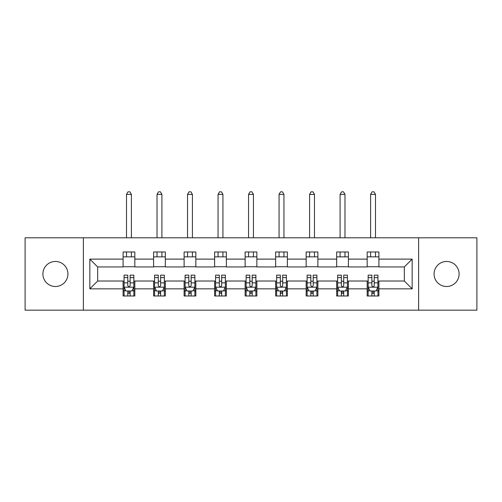<?xml version="1.0" encoding="UTF-8"?>
<svg xmlns="http://www.w3.org/2000/svg" width="502" height="502" viewBox="0 0 502 502"><rect width="100%" height="100%" fill="white"/><g stroke="black" fill="none" stroke-linecap="round" stroke-linejoin="round"><path stroke-width="0.75" d="M446.585 261.467A12.519 12.519 0 0 0 434.067 273.979A12.519 12.519 0 0 0 446.585 286.498A12.519 12.519 0 0 0 459.104 273.979A12.519 12.519 0 0 0 446.585 261.467M55.415 261.467A12.519 12.519 0 0 0 42.896 273.979A12.519 12.519 0 0 0 55.415 286.498A12.519 12.519 0 0 0 67.933 273.979A12.519 12.519 0 0 0 55.415 261.467M418.618 310.167L476.9 310.167L476.9 237.797L418.618 237.797L418.618 310.167L83.382 310.167L83.382 237.797L25.1 237.797L25.1 310.167L83.382 310.167M418.618 237.797L83.382 237.797M378.91 259.12L378.91 251.979L367.175 251.979L367.175 259.12L348.401 259.12L348.401 251.979L336.666 251.979L336.666 259.12L317.892 259.12L317.892 251.979L306.157 251.979L306.157 259.12L287.376 259.12L287.376 251.979L275.642 251.979L275.642 259.12L256.867 259.12L256.867 251.979L245.133 251.979L245.133 259.12L226.358 259.12L226.358 251.979L214.624 251.979L214.624 259.12L195.843 259.12L195.843 251.979L184.108 251.979L184.108 259.12L165.334 259.12L165.334 251.979L153.599 251.979L153.599 259.12L134.825 259.12L134.825 251.979L123.09 251.979L123.09 259.12L89.839 259.12L89.839 288.845L97.664 281.02L123.09 281.02L123.09 295.985L134.825 295.985L134.825 281.02L153.599 281.02L153.599 295.985L165.334 295.985L165.334 281.02L184.108 281.02L184.108 295.985L195.843 295.985L195.843 281.02L214.624 281.02L214.624 295.985L226.358 295.985L226.358 281.02L245.133 281.02L245.133 295.985L256.867 295.985L256.867 281.02L275.642 281.02L275.642 295.985L287.376 295.985L287.376 281.02L306.157 281.02L306.157 295.985L317.892 295.985L317.892 281.02L336.666 281.02L336.666 295.985L348.401 295.985L348.401 281.02L367.175 281.02L367.175 295.985L378.91 295.985L378.91 281.02L404.336 281.02L404.336 266.938L378.91 266.938L378.91 259.12L412.161 259.12L412.161 288.845L378.91 288.845M367.175 288.845L348.401 288.845M336.666 288.845L317.892 288.845M306.157 288.845L287.376 288.845M275.642 288.845L256.867 288.845M245.133 288.845L226.358 288.845M214.624 288.845L195.843 288.845M184.108 288.845L165.334 288.845M153.599 288.845L134.825 288.845M123.09 288.845L89.839 288.845M367.175 259.12L367.175 266.938L348.401 266.938L348.401 259.12M336.666 259.12L336.666 266.938L317.892 266.938L317.892 259.12M306.157 259.12L306.157 266.938L287.376 266.938L287.376 259.12M275.642 259.12L275.642 266.938L256.867 266.938L256.867 259.12M245.133 259.12L245.133 266.938L226.358 266.938L226.358 259.12M214.624 259.12L214.624 266.938L195.843 266.938L195.843 259.12M184.108 259.12L184.108 266.938L165.334 266.938L165.334 259.12M153.599 259.12L153.599 266.938L134.825 266.938L134.825 259.12M123.09 259.12L123.09 266.938L97.664 266.938L89.839 259.12M97.664 266.938L97.664 281.02M412.161 288.845L404.336 281.02M404.336 266.938L412.161 259.12M123.09 256.867L134.825 256.867M123.09 266.744L134.825 266.744M123.09 281.22L124.063 281.22M127.784 281.22L130.131 281.22M133.846 281.22L134.825 281.22M123.09 291.097L124.063 291.097M127.784 291.097L130.131 291.097M133.846 291.097L134.825 291.097M153.599 281.22L154.578 281.22M158.293 281.22L160.64 281.22M164.355 281.22L165.334 281.22M153.599 291.097L154.578 291.097M158.293 291.097L160.64 291.097M164.355 291.097L165.334 291.097M153.599 256.867L165.334 256.867M153.599 266.744L165.334 266.744M184.108 281.22L185.087 281.22M188.802 281.22L191.149 281.22M194.87 281.22L195.843 281.22M184.108 291.097L185.087 291.097M188.802 291.097L191.149 291.097M194.87 291.097L195.843 291.097M184.108 256.867L195.843 256.867M184.108 266.744L195.843 266.744M214.624 281.22L215.596 281.22M219.318 281.22L221.664 281.22M225.379 281.22L226.358 281.22M214.624 291.097L215.596 291.097M219.318 291.097L221.664 291.097M225.379 291.097L226.358 291.097M214.624 256.867L226.358 256.867M214.624 266.744L226.358 266.744M245.133 281.22L246.112 281.22M249.827 281.22L252.173 281.22M255.888 281.22L256.867 281.22M245.133 291.097L246.112 291.097M249.827 291.097L252.173 291.097M255.888 291.097L256.867 291.097M245.133 256.867L256.867 256.867M245.133 266.744L256.867 266.744M275.642 281.22L276.621 281.22M280.336 281.22L282.682 281.22M286.404 281.22L287.376 281.22M275.642 291.097L276.621 291.097M280.336 291.097L282.682 291.097M286.404 291.097L287.376 291.097M275.642 256.867L287.376 256.867M275.642 266.744L287.376 266.744M306.157 281.22L307.13 281.22M310.851 281.22L313.198 281.22M316.913 281.22L317.892 281.22M306.157 291.097L307.13 291.097M310.851 291.097L313.198 291.097M316.913 291.097L317.892 291.097M306.157 256.867L317.892 256.867M306.157 266.744L317.892 266.744M336.666 281.22L337.645 281.22M341.36 281.22L343.707 281.22M347.422 281.22L348.401 281.22M336.666 291.097L337.645 291.097M341.36 291.097L343.707 291.097M347.422 291.097L348.401 291.097M336.666 256.867L348.401 256.867M336.666 266.744L348.401 266.744M367.175 281.22L368.154 281.22M371.869 281.22L374.216 281.22M377.937 281.22L378.91 281.22M367.175 291.097L368.154 291.097M371.869 291.097L374.216 291.097M377.937 291.097L378.91 291.097M367.175 256.867L378.91 256.867M367.175 266.744L378.91 266.744M127.784 293.444L130.131 293.444M124.063 277.606L127.784 277.606L127.784 275.152L124.063 275.152L124.063 287.088L126.021 290.997L131.888 290.997L133.846 287.088L133.846 275.152L130.131 275.152L130.131 277.606L133.846 277.606M133.846 287.088L133.846 295.985M124.063 287.088L124.063 295.985M130.131 290.997L130.131 295.985M127.784 295.985L127.784 290.997M127.784 277.606L127.784 285.619C128.562 287.125 129.347 287.125 130.131 285.619L130.131 277.606M131.398 256.867L131.398 251.979M131.398 237.797L131.398 194.381L126.51 194.381L126.51 237.797M126.51 256.867L126.51 251.979M126.51 194.381L127.979 191.833L129.93 191.833L131.398 194.381M158.293 293.444L160.64 293.444M154.578 277.606L158.293 277.606L158.293 275.152L154.578 275.152L154.578 287.088L156.53 290.997L162.403 290.997L164.355 287.088L164.355 275.152L160.64 275.152L160.64 277.606L164.355 277.606M164.355 287.088L164.355 295.985M154.578 287.088L154.578 295.985M160.64 290.997L160.64 295.985M158.293 295.985L158.293 290.997M158.293 277.606L158.293 285.619C159.071 287.125 159.856 287.125 160.64 285.619L160.64 277.606M161.914 256.867L161.914 251.979M161.914 237.797L161.914 194.381L157.019 194.381L157.019 237.797M157.019 256.867L157.019 251.979M157.019 194.381L158.488 191.833L160.445 191.833L161.914 194.381M188.802 293.444L191.149 293.444M185.087 277.606L188.802 277.606L188.802 275.152L185.087 275.152L185.087 287.088L187.045 290.997L192.912 290.997L194.87 287.088L194.87 275.152L191.149 275.152L191.149 277.606L194.87 277.606M194.87 287.088L194.87 295.985M185.087 287.088L185.087 295.985M191.149 290.997L191.149 295.985M188.802 295.985L188.802 290.997M188.802 277.606L188.802 285.619C189.587 287.125 190.365 287.125 191.149 285.619L191.149 277.606M192.423 256.867L192.423 251.979M192.423 237.797L192.423 194.381L187.535 194.381L187.535 237.797M187.535 256.867L187.535 251.979M187.535 194.381L188.997 191.833L190.955 191.833L192.423 194.381M219.318 293.444L221.664 293.444M215.596 277.606L219.318 277.606L219.318 275.152L215.596 275.152L215.596 287.088L217.554 290.997L223.421 290.997L225.379 287.088L225.379 275.152L221.664 275.152L221.664 277.606L225.379 277.606M225.379 287.088L225.379 295.985M215.596 287.088L215.596 295.985M221.664 290.997L221.664 295.985M219.318 295.985L219.318 290.997M219.318 277.606L219.318 285.619C220.096 287.125 220.88 287.125 221.664 285.619L221.664 277.606M222.932 256.867L222.932 251.979M222.932 237.797L222.932 194.381L218.044 194.381L218.044 237.797M218.044 256.867L218.044 251.979M218.044 194.381L219.512 191.833L221.47 191.833L222.932 194.381M249.827 293.444L252.173 293.444M246.112 277.606L249.827 277.606L249.827 275.152L246.112 275.152L246.112 287.088L248.063 290.997L253.937 290.997L255.888 287.088L255.888 275.152L252.173 275.152L252.173 277.606L255.888 277.606M255.888 287.088L255.888 295.985M246.112 287.088L246.112 295.985M252.173 290.997L252.173 295.985M249.827 295.985L249.827 290.997M249.827 277.606L249.827 285.619C250.605 287.125 251.389 287.125 252.173 285.619L252.173 277.606M253.447 256.867L253.447 251.979M253.447 237.797L253.447 194.381L248.553 194.381L248.553 237.797M248.553 256.867L248.553 251.979M248.553 194.381L250.021 191.833L251.979 191.833L253.447 194.381M280.336 293.444L282.682 293.444M276.621 277.606L280.336 277.606L280.336 275.152L276.621 275.152L276.621 287.088L278.579 290.997L284.446 290.997L286.404 287.088L286.404 275.152L282.682 275.152L282.682 277.606L286.404 277.606M286.404 287.088L286.404 295.985M276.621 287.088L276.621 295.985M282.682 290.997L282.682 295.985M280.336 295.985L280.336 290.997M280.336 277.606L280.336 285.619C281.12 287.125 281.904 287.125 282.682 285.619L282.682 277.606M283.956 256.867L283.956 251.979M283.956 237.797L283.956 194.381L279.068 194.381L279.068 237.797M279.068 256.867L279.068 251.979M279.068 194.381L280.53 191.833L282.488 191.833L283.956 194.381M310.851 293.444L313.198 293.444M307.13 277.606L310.851 277.606L310.851 275.152L307.13 275.152L307.13 287.088L309.088 290.997L314.955 290.997L316.913 287.088L316.913 275.152L313.198 275.152L313.198 277.606L316.913 277.606M316.913 287.088L316.913 295.985M307.13 287.088L307.13 295.985M313.198 290.997L313.198 295.985M310.851 295.985L310.851 290.997M310.851 277.606L310.851 285.619C311.629 287.125 312.413 287.125 313.198 285.619L313.198 277.606M314.465 256.867L314.465 251.979M314.465 237.797L314.465 194.381L309.577 194.381L309.577 237.797M309.577 256.867L309.577 251.979M309.577 194.381L311.045 191.833L313.003 191.833L314.465 194.381M341.36 293.444L343.707 293.444M337.645 277.606L341.36 277.606L341.36 275.152L337.645 275.152L337.645 287.088L339.597 290.997L345.47 290.997L347.422 287.088L347.422 275.152L343.707 275.152L343.707 277.606L347.422 277.606M347.422 287.088L347.422 295.985M337.645 287.088L337.645 295.985M343.707 290.997L343.707 295.985M341.36 295.985L341.36 290.997M341.36 277.606L341.36 285.619C342.144 287.125 342.922 287.125 343.707 285.619L343.707 277.606M344.981 256.867L344.981 251.979M344.981 237.797L344.981 194.381L340.086 194.381L340.086 237.797M340.086 256.867L340.086 251.979M340.086 194.381L341.555 191.833L343.512 191.833L344.981 194.381M371.869 293.444L374.216 293.444M368.154 277.606L371.869 277.606L371.869 275.152L368.154 275.152L368.154 287.088L370.112 290.997L375.979 290.997L377.937 287.088L377.937 275.152L374.216 275.152L374.216 277.606L377.937 277.606M377.937 287.088L377.937 295.985M368.154 287.088L368.154 295.985M374.216 290.997L374.216 295.985M371.869 295.985L371.869 290.997M371.869 277.606L371.869 285.619C372.653 287.125 373.438 287.125 374.216 285.619L374.216 277.606M375.49 256.867L375.49 251.979M375.49 237.797L375.49 194.381L370.601 194.381L370.601 237.797M370.601 256.867L370.601 251.979M370.601 194.381L372.07 191.833L374.021 191.833L375.49 194.381M124.113 287.182L133.796 287.182M133.846 290.765L132.007 290.765M125.902 290.765L124.063 290.765M130.131 282.852L133.846 282.852M124.063 282.852L127.784 282.852M127.784 292.195L130.131 292.195M154.629 287.182L164.305 287.182M164.355 290.765L162.516 290.765M156.417 290.765L154.578 290.765M160.64 282.852L164.355 282.852M154.578 282.852L158.293 282.852M158.293 292.195L160.64 292.195M185.138 287.182L194.82 287.182M194.87 290.765L193.032 290.765M186.926 290.765L185.087 290.765M191.149 282.852L194.87 282.852M185.087 282.852L188.802 282.852M188.802 292.195L191.149 292.195M215.647 287.182L225.329 287.182M225.379 290.765L223.541 290.765M217.435 290.765L215.596 290.765M221.664 282.852L225.379 282.852M215.596 282.852L219.318 282.852M219.318 292.195L221.664 292.195M246.162 287.182L255.838 287.182M255.888 290.765L254.05 290.765M247.95 290.765L246.112 290.765M252.173 282.852L255.888 282.852M246.112 282.852L249.827 282.852M249.827 292.195L252.173 292.195M276.671 287.182L286.353 287.182M286.404 290.765L284.565 290.765M278.459 290.765L276.621 290.765M282.682 282.852L286.404 282.852M276.621 282.852L280.336 282.852M280.336 292.195L282.682 292.195M307.18 287.182L316.862 287.182M316.913 290.765L315.074 290.765M308.968 290.765L307.13 290.765M313.198 282.852L316.913 282.852M307.13 282.852L310.851 282.852M310.851 292.195L313.198 292.195M337.695 287.182L347.371 287.182M347.422 290.765L345.583 290.765M339.484 290.765L337.645 290.765M343.707 282.852L347.422 282.852M337.645 282.852L341.36 282.852M341.36 292.195L343.707 292.195M368.204 287.182L377.887 287.182M377.937 290.765L376.098 290.765M369.993 290.765L368.154 290.765M374.216 282.852L377.937 282.852M368.154 282.852L371.869 282.852M371.869 292.195L374.216 292.195"/></g></svg>
